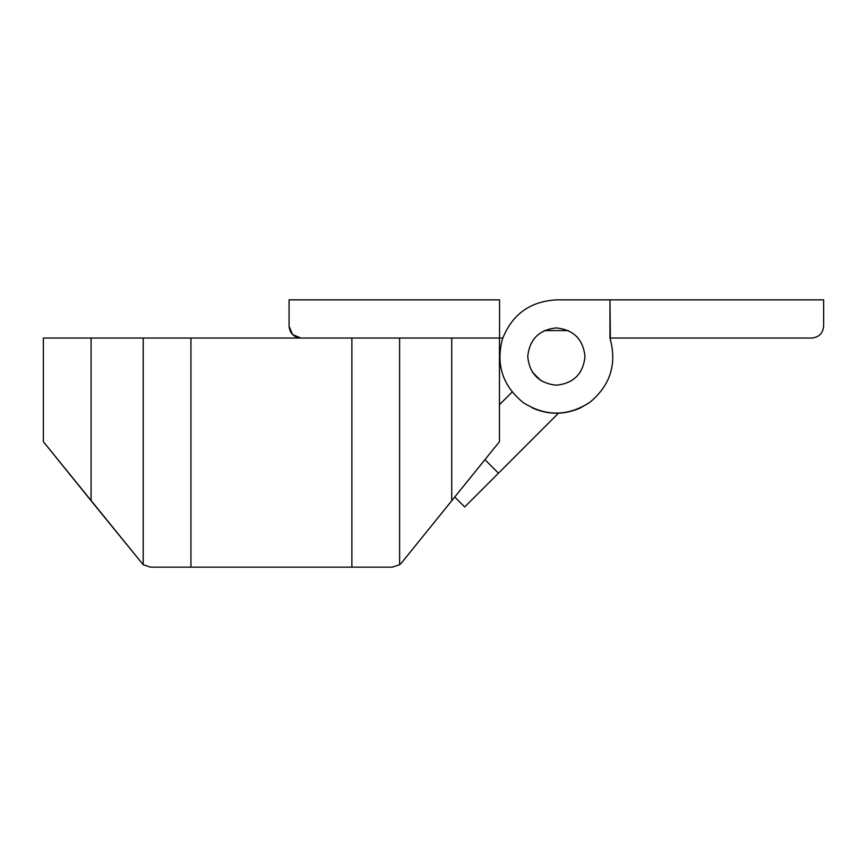 <?xml version="1.0" encoding="UTF-8"?>
<svg xmlns="http://www.w3.org/2000/svg" width="867" height="867" viewBox="0 0 867 867"><rect width="100%" height="100%" fill="white"/><g stroke="black" fill="none" stroke-linecap="round" stroke-linejoin="round"><path stroke-width="1.3" d="M499.468 338.043L499.468 441.671L499.468 338.043M399.611 564.72L399.611 338.043L399.611 564.72L392.426 567.148L399.611 564.72L401.638 562.748L499.468 441.671L451.729 500.747L451.729 338.043L451.729 500.747L401.638 562.748L399.611 564.72L392.426 567.148L399.611 564.72M351.883 567.148L392.426 567.148L351.883 567.148L351.883 338.043L351.883 567.148L190.935 567.148L190.935 338.043L143.207 338.043L143.207 564.72L150.381 567.148L143.207 564.72L143.207 338.043L91.078 338.043L91.078 500.747L143.207 564.72L150.381 567.148L351.883 567.148M43.35 441.671L91.078 500.747L91.078 338.043L43.35 338.043L43.35 441.671L43.35 338.043L351.883 338.043L190.935 338.043L190.935 567.148L150.381 567.148L143.207 564.72L43.35 441.671M484.924 459.662L498.46 473.198L558.435 413.223L498.46 473.198L484.924 459.662M540.965 380.711L532.208 371.943L540.965 380.711M512.126 392.036L499.468 404.694L512.126 392.036M454.752 496.997L464.701 506.946L498.46 473.198L464.701 506.946L454.752 496.997M300.903 338.043C293.761 337.285 289.816 333.34 289.069 326.198L292.537 334.575L300.903 338.043L499.555 338.043L499.555 299.852L289.069 299.852L289.069 326.198C289.816 333.34 293.761 337.285 300.903 338.043L292.537 334.575L289.069 326.198L289.069 299.852L499.555 299.852L499.555 338.043L502.762 338.043L300.903 338.043M580.511 407.858C564.406 415.011 548.312 415.011 532.208 407.858C548.312 415.011 564.406 415.011 580.511 407.858L589.257 402.743L580.045 408.075M610.368 339.29L609.956 299.852L609.956 338.043L811.815 338.043C818.947 337.285 822.902 333.34 823.65 326.198L823.65 299.852L556.354 299.852C529.91 301.423 511.898 314.569 502.351 339.29C495.783 364.964 502.827 386.108 523.451 402.743C545.907 416.81 568.199 416.55 590.319 401.963C610.563 384.861 617.109 363.555 609.956 338.043C617.109 363.555 610.563 384.861 590.319 401.963C568.199 416.55 545.907 416.81 523.451 402.743C502.827 386.108 495.783 364.964 502.351 339.29C511.898 314.569 529.91 301.423 556.354 299.852L823.65 299.852L823.65 326.198C822.902 333.34 818.947 337.285 811.815 338.043L609.956 338.043M544.292 330.587L568.427 330.587L544.292 330.587M527.721 356.554C529.542 373.829 539.09 383.377 556.354 385.197C573.629 383.377 583.177 373.829 584.997 356.554C583.177 373.829 573.629 383.377 556.354 385.197C539.09 383.377 529.542 373.829 527.721 356.554C529.542 339.29 539.09 329.742 556.354 327.921C573.629 329.742 583.177 339.29 584.997 356.554C583.177 339.29 573.629 329.742 556.354 327.921C539.09 329.742 529.542 339.29 527.721 356.554"/></g></svg>
